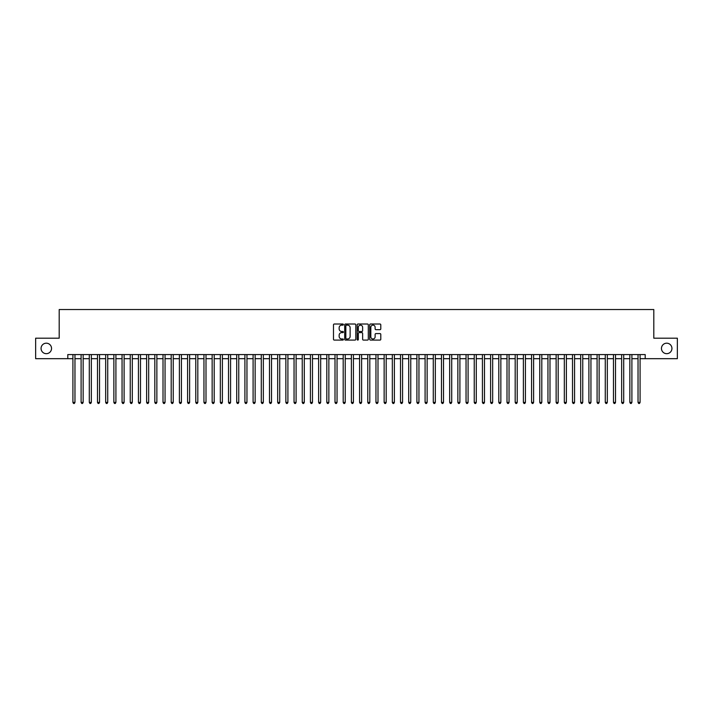 <?xml version="1.0" encoding="UTF-8"?>
<svg xmlns="http://www.w3.org/2000/svg" width="713" height="713" viewBox="0 0 713 713"><rect width="100%" height="100%" fill="white"/><g stroke="black" fill="none" stroke-linecap="round" stroke-linejoin="round"><path stroke-width="1.07" d="M343.399 324.575A0.561 0.561 0 0 0 342.837 324.014L334.29 324.014A0.802 0.802 0 0 0 333.488 324.816L333.488 339.29A0.802 0.802 0 0 0 334.29 340.092L342.837 340.092A0.561 0.561 0 0 0 343.399 339.531A0.561 0.561 0 0 0 342.837 338.969L341.732 338.969A2.576 2.576 0 0 1 339.156 336.393L339.156 335.19A2.576 2.576 0 0 1 341.732 332.614L342.837 332.614A0.561 0.561 0 0 0 343.399 332.053A0.561 0.561 0 0 0 342.837 331.492L341.732 331.492A2.576 2.576 0 0 1 339.156 328.916L339.156 327.713A2.576 2.576 0 0 1 341.732 325.137L342.837 325.137A0.561 0.561 0 0 0 343.399 324.575M661.459 348.434A5.241 5.241 0 0 0 666.7 353.675A5.241 5.241 0 0 0 671.94 348.434A5.241 5.241 0 0 0 666.7 343.194A5.241 5.241 0 0 0 661.459 348.434M41.06 348.434A5.241 5.241 0 0 0 46.3 353.675A5.241 5.241 0 0 0 51.541 348.434A5.241 5.241 0 0 0 46.3 343.194A5.241 5.241 0 0 0 41.06 348.434M379.993 329.682A0.802 0.802 0 0 0 380.795 328.88L380.795 324.816A0.802 0.802 0 0 0 379.993 324.014L370.51 324.014A0.802 0.802 0 0 0 369.708 324.816L369.708 339.29A0.802 0.802 0 0 0 370.51 340.092L379.993 340.092A0.802 0.802 0 0 0 380.795 339.29L380.795 334.388A0.802 0.802 0 0 0 379.993 333.577L375.938 333.577A0.802 0.802 0 0 0 375.127 334.388L375.127 336.812A2.148 2.148 0 0 1 372.979 338.969A2.148 2.148 0 0 1 370.831 336.812L370.831 327.285A2.148 2.148 0 0 1 372.979 325.137A2.148 2.148 0 0 1 375.127 327.285L375.127 328.88A0.802 0.802 0 0 0 375.938 329.682L379.993 329.682M67.797 358.675L35.65 358.675L35.65 338.194L59.197 338.194L59.197 309.531L653.803 309.531L653.803 338.194L677.35 338.194L677.35 358.675L645.203 358.675L645.203 354.575L67.797 354.575L67.797 358.675L72.913 358.675M355.796 324.816A0.802 0.802 0 0 0 354.994 324.014L345.502 324.014A0.802 0.802 0 0 0 344.7 324.816L344.7 339.29A0.802 0.802 0 0 0 345.502 340.092L354.994 340.092A0.802 0.802 0 0 0 355.796 339.29L355.796 324.816M358.006 324.014L367.498 324.014A0.802 0.802 0 0 1 368.3 324.816L368.3 339.29A0.802 0.802 0 0 1 367.498 340.092L363.434 340.092A0.802 0.802 0 0 1 362.632 339.29L362.632 333.417A0.802 0.802 0 0 0 361.83 332.614L359.129 332.614A0.802 0.802 0 0 0 358.327 333.417L358.327 339.531A0.561 0.561 0 0 1 357.766 340.092A0.561 0.561 0 0 1 357.204 339.531L357.204 324.816A0.802 0.802 0 0 1 358.006 324.014M74.963 358.675L81.104 358.675M83.154 358.675L89.294 358.675M91.344 358.675L97.485 358.675M99.535 358.675L105.676 358.675M107.725 358.675L113.866 358.675M115.916 358.675L122.057 358.675M124.107 358.675L130.247 358.675M132.297 358.675L138.438 358.675M140.488 358.675L146.628 358.675M148.678 358.675L154.819 358.675M156.869 358.675L163.01 358.675M165.051 358.675L171.2 358.675M173.241 358.675L179.391 358.675M181.432 358.675L187.581 358.675M189.622 358.675L195.772 358.675M197.813 358.675L203.954 358.675M206.004 358.675L212.144 358.675M214.194 358.675L220.335 358.675M222.385 358.675L228.525 358.675M230.575 358.675L236.716 358.675M238.766 358.675L244.907 358.675M246.956 358.675L253.097 358.675M255.147 358.675L261.288 358.675M263.338 358.675L269.478 358.675M271.528 358.675L277.669 358.675M279.719 358.675L285.86 358.675M287.909 358.675L294.05 358.675M296.1 358.675L302.241 358.675M304.291 358.675L310.431 358.675M312.481 358.675L318.622 358.675M320.672 358.675L326.812 358.675M328.862 358.675L335.003 358.675M337.044 358.675L343.194 358.675M345.235 358.675L351.384 358.675M353.425 358.675L359.575 358.675M361.616 358.675L367.765 358.675M369.806 358.675L375.956 358.675M377.997 358.675L384.138 358.675M386.188 358.675L392.328 358.675M394.378 358.675L400.519 358.675M402.569 358.675L408.709 358.675M410.759 358.675L416.9 358.675M418.95 358.675L425.091 358.675M427.14 358.675L433.281 358.675M435.331 358.675L441.472 358.675M443.522 358.675L449.662 358.675M451.712 358.675L457.853 358.675M459.903 358.675L466.044 358.675M468.093 358.675L474.234 358.675M476.284 358.675L482.425 358.675M484.475 358.675L490.615 358.675M492.665 358.675L498.806 358.675M500.856 358.675L506.996 358.675M509.046 358.675L515.187 358.675M517.228 358.675L523.378 358.675M525.419 358.675L531.568 358.675M533.609 358.675L539.759 358.675M541.8 358.675L547.949 358.675M549.99 358.675L556.131 358.675M558.181 358.675L564.322 358.675M566.372 358.675L572.512 358.675M574.562 358.675L580.703 358.675M582.753 358.675L588.893 358.675M590.943 358.675L597.084 358.675M599.134 358.675L605.275 358.675M607.324 358.675L613.465 358.675M615.515 358.675L621.656 358.675M623.706 358.675L629.846 358.675M631.896 358.675L638.037 358.675M640.087 358.675L645.203 358.675M346.393 325.137A0.561 0.561 0 0 0 345.832 325.698L345.832 338.408A0.561 0.561 0 0 0 346.393 338.969L347.561 338.969A2.576 2.576 0 0 0 350.128 336.393L350.128 327.713A2.576 2.576 0 0 0 347.561 325.137L346.393 325.137M362.632 327.329A2.148 2.148 0 0 0 360.475 325.181A2.148 2.148 0 0 0 358.327 327.329L358.327 330.689A0.802 0.802 0 0 0 359.129 331.492L361.83 331.492A0.802 0.802 0 0 0 362.632 330.689L362.632 327.329M74.963 354.575L74.963 402.408L72.913 402.408L72.913 354.575M74.963 402.408L74.348 403.469L73.528 403.469L72.913 402.408M83.154 354.575L83.154 402.408L81.104 402.408L81.104 354.575M83.154 402.408L82.539 403.469L81.719 403.469L81.104 402.408M91.344 354.575L91.344 402.408L89.294 402.408L89.294 354.575M91.344 402.408L90.729 403.469L89.909 403.469L89.294 402.408M99.535 354.575L99.535 402.408L97.485 402.408L97.485 354.575M99.535 402.408L98.92 403.469L98.1 403.469L97.485 402.408M107.725 354.575L107.725 402.408L105.676 402.408L105.676 354.575M107.725 402.408L107.11 403.469L106.29 403.469L105.676 402.408M115.916 354.575L115.916 402.408L113.866 402.408L113.866 354.575M115.916 402.408L115.301 403.469L114.481 403.469L113.866 402.408M124.107 354.575L124.107 402.408L122.057 402.408L122.057 354.575M124.107 402.408L123.492 403.469L122.672 403.469L122.057 402.408M132.297 354.575L132.297 402.408L130.247 402.408L130.247 354.575M132.297 402.408L131.682 403.469L130.862 403.469L130.247 402.408M140.488 354.575L140.488 402.408L138.438 402.408L138.438 354.575M140.488 402.408L139.873 403.469L139.053 403.469L138.438 402.408M148.678 354.575L148.678 402.408L146.628 402.408L146.628 354.575M148.678 402.408L148.063 403.469L147.243 403.469L146.628 402.408M156.869 354.575L156.869 402.408L154.819 402.408L154.819 354.575M156.869 402.408L156.254 403.469L155.434 403.469L154.819 402.408M165.051 354.575L165.051 402.408L163.01 402.408L163.01 354.575M165.051 402.408L164.445 403.469L163.625 403.469L163.01 402.408M173.241 354.575L173.241 402.408L171.2 402.408L171.2 354.575M173.241 402.408L172.626 403.469L171.815 403.469L171.2 402.408M181.432 354.575L181.432 402.408L179.391 402.408L179.391 354.575M181.432 402.408L180.817 403.469L180.006 403.469L179.391 402.408M189.622 354.575L189.622 402.408L187.581 402.408L187.581 354.575M189.622 402.408L189.007 403.469L188.196 403.469L187.581 402.408M197.813 354.575L197.813 402.408L195.772 402.408L195.772 354.575M197.813 402.408L197.198 403.469L196.378 403.469L195.772 402.408M206.004 354.575L206.004 402.408L203.954 402.408L203.954 354.575M206.004 402.408L205.389 403.469L204.569 403.469L203.954 402.408M214.194 354.575L214.194 402.408L212.144 402.408L212.144 354.575M214.194 402.408L213.579 403.469L212.759 403.469L212.144 402.408M222.385 354.575L222.385 402.408L220.335 402.408L220.335 354.575M222.385 402.408L221.77 403.469L220.95 403.469L220.335 402.408M230.575 354.575L230.575 402.408L228.525 402.408L228.525 354.575M230.575 402.408L229.96 403.469L229.14 403.469L228.525 402.408M238.766 354.575L238.766 402.408L236.716 402.408L236.716 354.575M238.766 402.408L238.151 403.469L237.331 403.469L236.716 402.408M246.956 354.575L246.956 402.408L244.907 402.408L244.907 354.575M246.956 402.408L246.341 403.469L245.522 403.469L244.907 402.408M255.147 354.575L255.147 402.408L253.097 402.408L253.097 354.575M255.147 402.408L254.532 403.469L253.712 403.469L253.097 402.408M263.338 354.575L263.338 402.408L261.288 402.408L261.288 354.575M263.338 402.408L262.723 403.469L261.903 403.469L261.288 402.408M271.528 354.575L271.528 402.408L269.478 402.408L269.478 354.575M271.528 402.408L270.913 403.469L270.093 403.469L269.478 402.408M279.719 354.575L279.719 402.408L277.669 402.408L277.669 354.575M279.719 402.408L279.104 403.469L278.284 403.469L277.669 402.408M287.909 354.575L287.909 402.408L285.86 402.408L285.86 354.575M287.909 402.408L287.294 403.469L286.474 403.469L285.86 402.408M296.1 354.575L296.1 402.408L294.05 402.408L294.05 354.575M296.1 402.408L295.485 403.469L294.665 403.469L294.05 402.408M304.291 354.575L304.291 402.408L302.241 402.408L302.241 354.575M304.291 402.408L303.676 403.469L302.856 403.469L302.241 402.408M312.481 354.575L312.481 402.408L310.431 402.408L310.431 354.575M312.481 402.408L311.866 403.469L311.046 403.469L310.431 402.408M320.672 354.575L320.672 402.408L318.622 402.408L318.622 354.575M320.672 402.408L320.057 403.469L319.237 403.469L318.622 402.408M328.862 354.575L328.862 402.408L326.812 402.408L326.812 354.575M328.862 402.408L328.247 403.469L327.427 403.469L326.812 402.408M337.044 354.575L337.044 402.408L335.003 402.408L335.003 354.575M337.044 402.408L336.438 403.469L335.618 403.469L335.003 402.408M345.235 354.575L345.235 402.408L343.194 402.408L343.194 354.575M345.235 402.408L344.629 403.469L343.809 403.469L343.194 402.408M353.425 354.575L353.425 402.408L351.384 402.408L351.384 354.575M353.425 402.408L352.81 403.469L351.999 403.469L351.384 402.408M361.616 354.575L361.616 402.408L359.575 402.408L359.575 354.575M361.616 402.408L361.001 403.469L360.19 403.469L359.575 402.408M369.806 354.575L369.806 402.408L367.765 402.408L367.765 354.575M369.806 402.408L369.191 403.469L368.371 403.469L367.765 402.408M377.997 354.575L377.997 402.408L375.956 402.408L375.956 354.575M377.997 402.408L377.382 403.469L376.562 403.469L375.956 402.408M386.188 354.575L386.188 402.408L384.138 402.408L384.138 354.575M386.188 402.408L385.573 403.469L384.753 403.469L384.138 402.408M394.378 354.575L394.378 402.408L392.328 402.408L392.328 354.575M394.378 402.408L393.763 403.469L392.943 403.469L392.328 402.408M402.569 354.575L402.569 402.408L400.519 402.408L400.519 354.575M402.569 402.408L401.954 403.469L401.134 403.469L400.519 402.408M410.759 354.575L410.759 402.408L408.709 402.408L408.709 354.575M410.759 402.408L410.144 403.469L409.324 403.469L408.709 402.408M418.95 354.575L418.95 402.408L416.9 402.408L416.9 354.575M418.95 402.408L418.335 403.469L417.515 403.469L416.9 402.408M427.14 354.575L427.14 402.408L425.091 402.408L425.091 354.575M427.14 402.408L426.526 403.469L425.706 403.469L425.091 402.408M435.331 354.575L435.331 402.408L433.281 402.408L433.281 354.575M435.331 402.408L434.716 403.469L433.896 403.469L433.281 402.408M443.522 354.575L443.522 402.408L441.472 402.408L441.472 354.575M443.522 402.408L442.907 403.469L442.087 403.469L441.472 402.408M451.712 354.575L451.712 402.408L449.662 402.408L449.662 354.575M451.712 402.408L451.097 403.469L450.277 403.469L449.662 402.408M459.903 354.575L459.903 402.408L457.853 402.408L457.853 354.575M459.903 402.408L459.288 403.469L458.468 403.469L457.853 402.408M468.093 354.575L468.093 402.408L466.044 402.408L466.044 354.575M468.093 402.408L467.478 403.469L466.659 403.469L466.044 402.408M476.284 354.575L476.284 402.408L474.234 402.408L474.234 354.575M476.284 402.408L475.669 403.469L474.849 403.469L474.234 402.408M484.475 354.575L484.475 402.408L482.425 402.408L482.425 354.575M484.475 402.408L483.86 403.469L483.04 403.469L482.425 402.408M492.665 354.575L492.665 402.408L490.615 402.408L490.615 354.575M492.665 402.408L492.05 403.469L491.23 403.469L490.615 402.408M500.856 354.575L500.856 402.408L498.806 402.408L498.806 354.575M500.856 402.408L500.241 403.469L499.421 403.469L498.806 402.408M509.046 354.575L509.046 402.408L506.996 402.408L506.996 354.575M509.046 402.408L508.431 403.469L507.611 403.469L506.996 402.408M517.228 354.575L517.228 402.408L515.187 402.408L515.187 354.575M517.228 402.408L516.622 403.469L515.802 403.469L515.187 402.408M525.419 354.575L525.419 402.408L523.378 402.408L523.378 354.575M525.419 402.408L524.804 403.469L523.993 403.469L523.378 402.408M533.609 354.575L533.609 402.408L531.568 402.408L531.568 354.575M533.609 402.408L532.994 403.469L532.183 403.469L531.568 402.408M541.8 354.575L541.8 402.408L539.759 402.408L539.759 354.575M541.8 402.408L541.185 403.469L540.374 403.469L539.759 402.408M549.99 354.575L549.99 402.408L547.949 402.408L547.949 354.575M549.99 402.408L549.375 403.469L548.555 403.469L547.949 402.408M558.181 354.575L558.181 402.408L556.131 402.408L556.131 354.575M558.181 402.408L557.566 403.469L556.746 403.469L556.131 402.408M566.372 354.575L566.372 402.408L564.322 402.408L564.322 354.575M566.372 402.408L565.757 403.469L564.937 403.469L564.322 402.408M574.562 354.575L574.562 402.408L572.512 402.408L572.512 354.575M574.562 402.408L573.947 403.469L573.127 403.469L572.512 402.408M582.753 354.575L582.753 402.408L580.703 402.408L580.703 354.575M582.753 402.408L582.138 403.469L581.318 403.469L580.703 402.408M590.943 354.575L590.943 402.408L588.893 402.408L588.893 354.575M590.943 402.408L590.328 403.469L589.508 403.469L588.893 402.408M599.134 354.575L599.134 402.408L597.084 402.408L597.084 354.575M599.134 402.408L598.519 403.469L597.699 403.469L597.084 402.408M607.324 354.575L607.324 402.408L605.275 402.408L605.275 354.575M607.324 402.408L606.71 403.469L605.89 403.469L605.275 402.408M615.515 354.575L615.515 402.408L613.465 402.408L613.465 354.575M615.515 402.408L614.9 403.469L614.08 403.469L613.465 402.408M623.706 354.575L623.706 402.408L621.656 402.408L621.656 354.575M623.706 402.408L623.091 403.469L622.271 403.469L621.656 402.408M631.896 354.575L631.896 402.408L629.846 402.408L629.846 354.575M631.896 402.408L631.281 403.469L630.461 403.469L629.846 402.408M640.087 354.575L640.087 402.408L638.037 402.408L638.037 354.575M640.087 402.408L639.472 403.469L638.652 403.469L638.037 402.408"/></g></svg>
